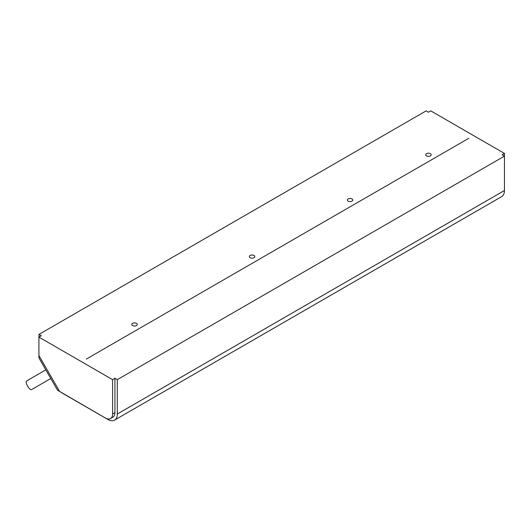<?xml version="1.0" encoding="UTF-8"?>
<svg xmlns="http://www.w3.org/2000/svg" width="531" height="531" viewBox="0 0 531 531"><rect width="100%" height="100%" fill="white"/><g stroke="black" fill="none" stroke-linecap="round" stroke-linejoin="round"><path stroke-width="0.8" d="M114.543 420.121A13.302 7.68 60 0 0 117.298 414.034L117.298 379.645L114.942 378.291L112.592 379.645L38.922 337.112L41.272 335.758L38.949 334.417L426.108 110.893L428.431 112.233L430.78 110.879L504.45 153.413L502.1 154.767L504.45 156.127L504.45 190.51A13.302 7.68 -120 0 1 501.695 196.603L114.543 420.121A13.302 7.68 60 0 1 107.893 419.463L62.021 392.953M114.942 378.291L114.942 412.647A9.976 5.761 60 0 1 112.877 417.213L110.528 418.574A9.976 5.761 60 0 1 105.543 418.076L57.521 390.212L38.929 357.921L38.922 337.112M468.827 138.272L86.354 359.069L468.827 138.272M45.772 369.888L26.55 380.999A4.985 1.666 60 0 0 27.605 386.15A4.985 1.666 60 0 0 31.541 389.635L50.764 378.523M117.298 379.645L504.45 156.127L504.45 153.413M112.592 379.645L112.592 414.007A9.976 5.761 60 0 1 110.528 418.574M38.949 334.417L38.949 337.099M61.556 392.688A6.651 3.836 0 0 0 62.021 392.98M430.369 153.665A2.728 1.573 0 0 0 425.809 154.368A2.728 1.573 0 0 0 429.148 156.293A2.728 1.573 0 0 0 430.369 153.665M352 198.913A2.728 1.573 0 0 0 347.44 199.616A2.728 1.573 0 0 0 350.779 201.541A2.728 1.573 0 0 0 352 198.913M136.48 323.339A2.728 1.573 0 0 0 131.92 324.043A2.728 1.573 0 0 0 135.259 325.974A2.728 1.573 0 0 0 136.48 323.339M254.037 255.471A2.728 1.573 0 0 0 249.477 256.174A2.728 1.573 0 0 0 252.816 258.099A2.728 1.573 0 0 0 254.037 255.471M38.922 355.597L59.751 391.639M114.942 412.647L112.592 414.007M117.298 414.034L504.45 190.51"/></g></svg>
